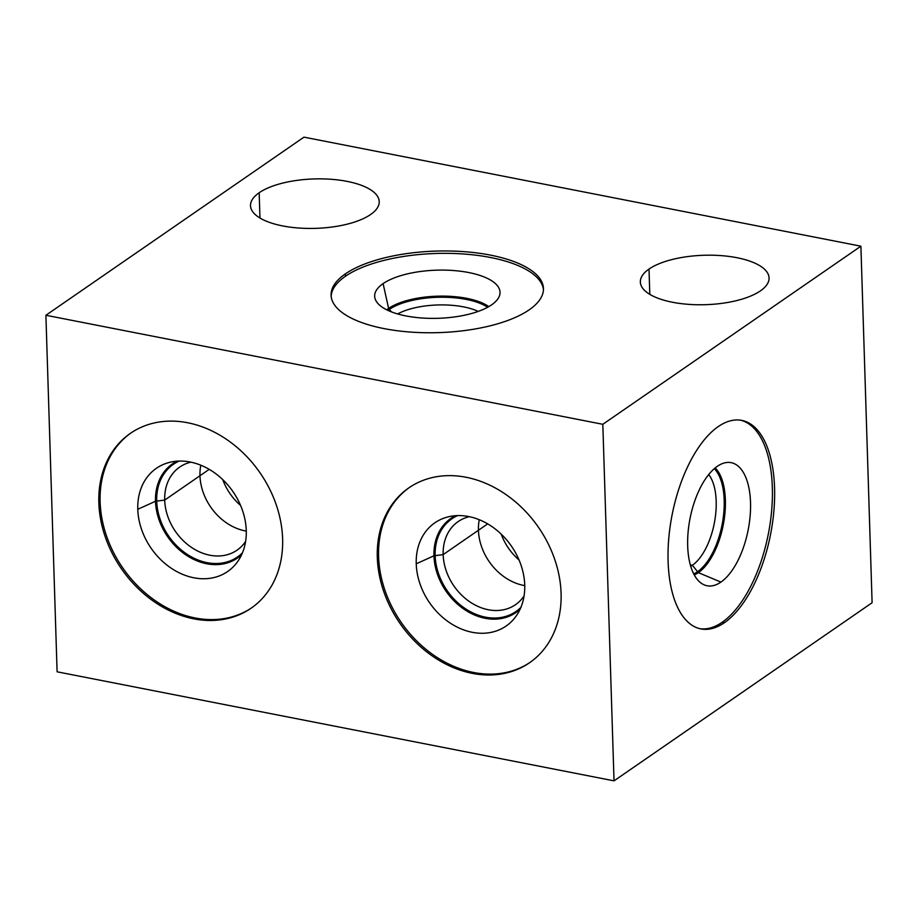 <?xml version="1.0" encoding="UTF-8"?>
<svg xmlns="http://www.w3.org/2000/svg" width="918" height="918" viewBox="0 0 918 918"><rect width="100%" height="100%" fill="white"/><g stroke="black" fill="none" stroke-linecap="round" stroke-linejoin="round"><path stroke-width="1.38" d="M614.027 780.851L872.1 602.736L860.9 246.196L602.816 424.3L614.027 780.851L872.1 602.736L860.9 246.196L303.973 137.149L860.9 246.196L602.816 424.3L45.9 315.264L57.1 671.804L614.027 780.851L602.816 424.3L45.9 315.264L303.973 137.149L45.9 315.264L57.1 671.804L614.027 780.851M724.405 622.702A106.236 50.192 -78.9 0 1 668.097 561.391A106.236 50.192 -78.9 0 1 718.243 426.606A106.236 50.192 -78.9 0 1 774.562 487.917A106.236 50.192 -78.9 0 1 724.405 622.702L722.179 622.266A106.236 50.192 101.1 0 0 771.568 511.498A106.236 50.192 101.1 0 0 740.619 420.203A106.236 50.192 -78.9 0 1 771.568 511.498A106.236 50.192 -78.9 0 1 722.179 622.266A106.236 50.192 -78.9 0 1 699.803 628.669A106.236 50.192 101.1 0 0 722.179 622.266L724.405 622.702A106.236 50.192 101.1 0 0 773.897 510.752A106.236 50.192 101.1 0 0 741.744 420.387A106.236 50.192 101.1 0 0 718.243 426.606A106.236 50.192 101.1 0 0 668.763 538.545A106.236 50.192 101.1 0 0 700.916 628.91A106.236 50.192 101.1 0 0 724.405 622.702M561.082 593.303A106.236 84.284 55.4 0 1 472.277 673.364A106.236 84.284 55.4 0 1 377.298 557.329A106.236 84.284 55.4 0 1 466.114 477.268A106.236 84.284 55.4 0 1 561.082 593.303A106.236 84.284 -124.6 0 0 505.898 494.515A106.236 84.284 -124.6 0 0 408.843 487.883A106.236 84.284 -124.6 0 0 377.298 557.329A106.236 84.284 -124.6 0 0 432.481 656.118A106.236 84.284 -124.6 0 0 529.537 662.75A106.236 84.284 -124.6 0 0 561.082 593.303M282.618 538.786A106.236 84.284 55.4 0 1 193.813 618.847A106.236 84.284 55.4 0 1 98.846 502.8A106.236 84.284 55.4 0 1 187.651 422.75A106.236 84.284 55.4 0 1 282.618 538.786A106.236 84.284 -124.6 0 0 227.434 439.997A106.236 84.284 -124.6 0 0 130.39 433.353A106.236 84.284 -124.6 0 0 98.846 502.8A106.236 84.284 -124.6 0 0 154.029 601.6A106.236 84.284 -124.6 0 0 251.073 608.232A106.236 84.284 -124.6 0 0 282.618 538.786M649.015 269.066A64.386 24.717 178.2 0 1 736.97 257.717A64.386 24.717 178.2 0 1 760.402 290.88A64.386 24.717 178.2 0 1 672.446 302.24A64.386 24.717 178.2 0 1 649.015 269.066L649.806 294.357L649.015 269.066A64.386 24.717 -1.8 0 0 640.351 281.998A64.386 24.717 -1.8 0 0 688.385 304.34A64.386 24.717 -1.8 0 0 760.402 290.88A64.386 24.717 -1.8 0 0 769.066 277.947A64.386 24.717 -1.8 0 0 721.032 255.617A64.386 24.717 -1.8 0 0 649.015 269.066M259.174 192.746A64.386 24.717 178.2 0 1 347.13 181.385A64.386 24.717 178.2 0 1 370.562 214.548A64.386 24.717 178.2 0 1 282.606 225.908A64.386 24.717 178.2 0 1 259.174 192.746L259.966 218.025L259.174 192.746A64.386 24.717 -1.8 0 0 250.511 205.666A64.386 24.717 -1.8 0 0 298.545 228.008A64.386 24.717 -1.8 0 0 370.562 214.548A64.386 24.717 -1.8 0 0 379.226 201.627A64.386 24.717 -1.8 0 0 331.191 179.285A64.386 24.717 -1.8 0 0 259.174 192.746M529.158 309.848A106.236 40.794 178.2 0 1 384.034 328.598A106.236 40.794 178.2 0 1 345.375 273.874A106.236 40.794 178.2 0 1 490.499 255.124A106.236 40.794 178.2 0 1 529.158 309.848A106.236 40.794 -1.8 0 0 543.456 288.527A106.236 40.794 -1.8 0 0 464.21 251.67A106.236 40.794 -1.8 0 0 345.375 273.874A106.236 40.794 -1.8 0 0 331.077 295.194A106.236 40.794 -1.8 0 0 410.323 332.052A106.236 40.794 -1.8 0 0 529.158 309.848M331.168 296.388A106.236 40.794 178.2 0 1 345.455 276.249L345.375 273.874L345.455 276.249A106.236 40.794 178.2 0 1 462.787 253.942A106.236 40.794 178.2 0 1 543.445 289.709A106.236 40.794 -1.8 0 0 462.787 253.942A106.236 40.794 -1.8 0 0 345.455 276.249A106.236 40.794 -1.8 0 0 331.168 296.388M383.104 283.616A62.711 24.075 178.2 0 1 468.765 272.554A62.711 24.075 178.2 0 1 491.589 304.856A62.711 24.075 178.2 0 1 405.917 315.918A62.711 24.075 178.2 0 1 383.104 283.616L388.612 308.437A57.214 21.963 178.2 0 1 439.366 296.124A57.214 21.963 178.2 0 1 488.812 306.612A57.214 21.963 -1.8 0 0 439.366 296.124A57.214 21.963 -1.8 0 0 388.612 308.437L383.104 283.616A62.711 24.075 -1.8 0 0 374.969 298.327A62.711 24.075 -1.8 0 0 424.139 318.144A62.711 24.075 -1.8 0 0 491.589 304.856A62.711 24.075 -1.8 0 0 499.851 294.403A62.711 24.075 -1.8 0 0 455.913 270.73A62.711 24.075 -1.8 0 0 383.104 283.616M386.753 309.825A57.214 21.963 178.2 0 1 388.612 308.437A57.214 21.963 -1.8 0 0 386.753 309.825M391.412 311.856L388.612 308.437L391.412 311.856M397.643 313.945A50.479 19.381 178.2 0 1 478.209 311.409A50.479 19.381 -1.8 0 0 397.643 313.945M222.753 479.621A50.479 40.048 -124.6 0 0 240.585 505.462A50.479 40.048 55.4 0 1 222.753 479.621M164.701 500.08L209.224 469.35L164.701 500.08A50.479 40.048 -124.6 0 0 190.921 547.025A50.479 40.048 -124.6 0 0 237.039 550.169A50.479 40.048 -124.6 0 0 245.611 541.425A50.479 40.048 55.4 0 1 197.209 550.789A50.479 40.048 55.4 0 1 164.701 500.08L155.509 501.262A57.214 45.384 -124.6 0 0 187.915 556.228A57.214 45.384 -124.6 0 0 241.629 554.713A57.214 45.384 55.4 0 1 187.915 556.228A57.214 45.384 55.4 0 1 155.509 501.262L164.701 500.08A50.479 40.048 55.4 0 1 190.91 462.167A50.479 40.048 -124.6 0 0 179.687 467.078A50.479 40.048 -124.6 0 0 164.701 500.08M177.082 461.18A57.214 45.384 -124.6 0 0 155.509 501.262A57.214 45.384 55.4 0 1 177.082 461.18M137.78 509.283L155.509 501.262L137.78 509.283A62.711 49.756 -124.6 0 0 177.53 571.96A62.711 49.756 -124.6 0 0 237.59 561.667A62.711 49.756 -124.6 0 0 246.265 530.524A62.711 49.756 -124.6 0 0 169.142 462.477A62.711 49.756 -124.6 0 0 137.78 509.283A62.711 49.756 55.4 0 1 190.198 462.029A62.711 49.756 55.4 0 1 246.265 530.524A62.711 49.756 55.4 0 1 193.836 577.789A62.711 49.756 55.4 0 1 137.78 509.283M100.131 501.916A106.236 84.284 -124.6 0 0 154.924 600.441A106.236 84.284 -124.6 0 0 251.716 607.785A106.236 84.284 55.4 0 1 154.924 600.441A106.236 84.284 55.4 0 1 100.131 501.916L98.846 502.8L100.131 501.916A106.236 84.284 55.4 0 1 131.033 432.917A106.236 84.284 -124.6 0 0 100.131 501.916M501.205 534.15A50.479 40.048 -124.6 0 0 519.037 559.98A50.479 40.048 55.4 0 1 501.205 534.15M443.164 554.598L487.676 523.88L443.164 554.598A50.479 40.048 -124.6 0 0 469.385 601.542A50.479 40.048 -124.6 0 0 515.491 604.698A50.479 40.048 -124.6 0 0 524.063 595.954A50.479 40.048 55.4 0 1 475.662 605.306A50.479 40.048 55.4 0 1 443.164 554.598L433.962 555.792A57.214 45.384 -124.6 0 0 466.367 610.757A57.214 45.384 -124.6 0 0 520.081 609.231A57.214 45.384 55.4 0 1 466.367 610.757A57.214 45.384 55.4 0 1 433.962 555.792L443.164 554.598A50.479 40.048 55.4 0 1 469.362 516.685A50.479 40.048 -124.6 0 0 458.151 521.596A50.479 40.048 -124.6 0 0 443.164 554.598M455.535 515.698A57.214 45.384 -124.6 0 0 433.962 555.792A57.214 45.384 55.4 0 1 455.535 515.698M416.233 563.801L433.962 555.792L416.233 563.801A62.711 49.756 -124.6 0 0 455.982 626.478A62.711 49.756 -124.6 0 0 516.054 616.196A62.711 49.756 -124.6 0 0 524.729 585.041A62.711 49.756 -124.6 0 0 447.594 517.006A62.711 49.756 -124.6 0 0 416.233 563.801A62.711 49.756 55.4 0 1 468.662 516.547A62.711 49.756 55.4 0 1 524.729 585.041A62.711 49.756 55.4 0 1 472.3 632.307A62.711 49.756 55.4 0 1 416.233 563.801M378.595 556.434A106.236 84.284 -124.6 0 0 433.388 654.959A106.236 84.284 -124.6 0 0 530.179 662.303A106.236 84.284 55.4 0 1 433.388 654.959A106.236 84.284 55.4 0 1 378.595 556.434L377.298 557.329L378.595 556.434A106.236 84.284 55.4 0 1 409.497 487.435A106.236 84.284 -124.6 0 0 378.595 556.434M690.738 566.303A50.479 23.845 101.1 0 0 692.356 565.281L690.336 564.88L692.356 565.281A50.479 23.845 101.1 0 0 714.594 521.688A50.479 23.845 101.1 0 0 708.707 474.549A50.479 23.845 -78.9 0 1 714.594 521.688A50.479 23.845 -78.9 0 1 692.356 565.281L698.369 572.637A57.214 27.024 101.1 0 0 723.958 520.988A57.214 27.024 101.1 0 0 715.214 467.893A57.214 27.024 -78.9 0 1 723.958 520.988A57.214 27.024 -78.9 0 1 698.369 572.637L692.356 565.281A50.479 23.845 -78.9 0 1 690.738 566.303M694.26 574.92A57.214 27.024 101.1 0 0 698.369 572.637A57.214 27.024 -78.9 0 1 694.26 574.92M717.279 466.333A62.711 29.628 101.1 0 0 688.42 528.906A62.711 29.628 101.1 0 0 703.819 584.709A62.711 29.628 101.1 0 0 720.917 582.092L698.369 572.637L720.917 582.092A62.711 29.628 101.1 0 0 750.385 512.531A62.711 29.628 101.1 0 0 727.756 462.42A62.711 29.628 101.1 0 0 717.279 466.333A62.711 29.628 -78.9 0 1 750.522 502.525A62.711 29.628 -78.9 0 1 720.917 582.092A62.711 29.628 -78.9 0 1 687.685 545.9A62.711 29.628 -78.9 0 1 717.279 466.333M487.607 307.278A56.342 21.63 -1.8 0 0 438.896 297.271A56.342 21.63 -1.8 0 0 389.393 309.389A56.342 21.63 -1.8 0 0 387.993 310.41M693.71 573.865A56.342 26.611 101.1 0 0 697.588 571.684A56.342 26.611 101.1 0 0 722.764 520.988A56.342 26.611 101.1 0 0 714.307 468.662M524.74 585.604A50.479 40.048 55.4 0 1 478.439 530.26A50.479 40.048 55.4 0 1 479.276 519.726M457.589 515.595A56.342 44.695 -124.6 0 0 451.885 518.808A56.342 44.695 -124.6 0 0 435.155 555.631A56.342 44.695 -124.6 0 0 464.416 608.026A56.342 44.695 -124.6 0 0 515.893 611.537A56.342 44.695 -124.6 0 0 520.908 607.349M246.276 531.086A50.479 40.048 55.4 0 1 199.975 475.731A50.479 40.048 55.4 0 1 200.812 465.208M179.136 461.077A56.342 44.695 -124.6 0 0 173.422 464.29A56.342 44.695 -124.6 0 0 156.703 501.113A56.342 44.695 -124.6 0 0 185.964 553.508A56.342 44.695 -124.6 0 0 237.429 557.019A56.342 44.695 -124.6 0 0 242.455 552.82"/></g></svg>
